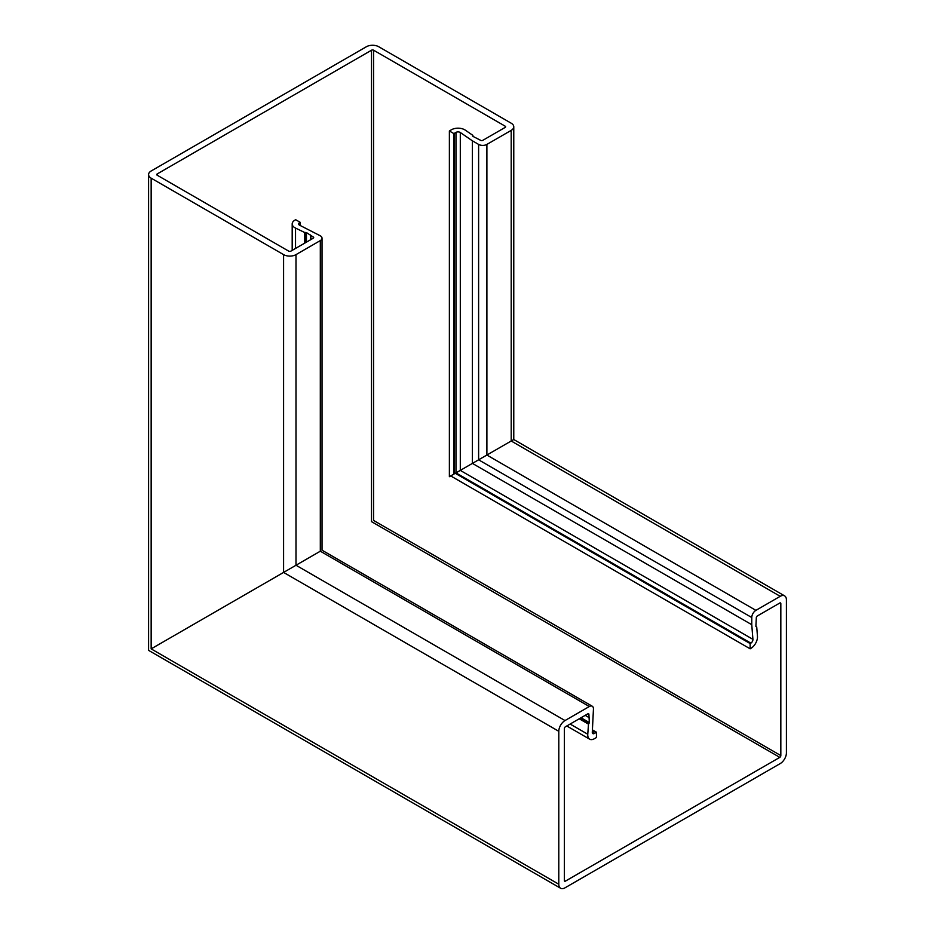 <?xml version="1.0" encoding="UTF-8"?>
<svg xmlns="http://www.w3.org/2000/svg" width="935" height="935" viewBox="0 0 935 935"><rect width="100%" height="100%" fill="white"/><g stroke="black" fill="none" stroke-linecap="round" stroke-linejoin="round"><path stroke-width="1.4" d="M505.204 126.202L505.204 127.394A1.461 0.841 180 0 0 505.636 126.798A1.461 0.841 180 0 0 505.204 126.202L373.603 50.209A1.461 0.841 180 0 0 371.522 50.209L157.15 173.98A1.461 0.841 0 0 0 156.718 174.576A1.461 0.841 0 0 0 157.15 175.184L288.751 251.164A1.461 0.841 0 0 0 290.82 251.164L313.272 238.203A1.461 0.841 0 0 0 313.704 237.607A1.461 0.841 0 0 0 313.272 236.999L306.446 232.581L304.646 232.488L295.53 228.082A9.362 5.411 180 0 1 294.934 227.766A9.362 5.411 180 0 1 292.188 223.944A9.362 5.411 180 0 1 294.934 220.122L295.659 219.702L300.217 222.331L299.481 222.74A2.922 1.695 0 0 0 298.627 223.944A2.922 1.695 0 0 0 299.481 225.136A2.922 1.695 0 0 0 299.679 225.23L320.308 235.807A5.855 3.378 180 0 1 322.026 238.203A5.855 3.378 180 0 1 320.308 240.587L295.998 254.624A8.777 5.072 180 0 1 283.585 254.624L151.154 178.164A8.777 5.072 180 0 1 148.583 174.576A8.777 5.072 180 0 1 151.154 171L366.356 46.75A8.777 5.072 0 0 1 378.768 46.75L511.2 123.21A8.777 5.072 0 0 1 513.771 126.798L513.771 439.52L784.605 595.875A8.777 5.072 -60 0 1 786.417 599.896L786.417 752.827A8.777 5.072 -60 0 1 780.211 763.579L565.009 887.818A8.777 5.072 120 0 1 560.614 888.25L148.583 650.363L148.583 174.576M460.125 470.492L486.89 455.041L460.125 470.492M505.204 127.394L482.752 140.355A1.461 0.841 180 0 1 480.683 140.355L473.028 136.416L472.865 135.365L465.233 130.105A9.362 5.411 0 0 0 464.672 129.766A9.362 5.411 0 0 0 451.43 129.766L449.852 130.678A9.362 5.411 0 0 0 449.373 130.982L449.373 476.698L453.966 474.045L453.966 133.635A2.922 1.695 180 0 1 454.398 133.308L455.988 132.396A2.922 1.695 180 0 1 460.125 132.396A2.922 1.695 180 0 1 460.3 132.501L472.409 140.834L472.409 463.398L751.763 624.685L751.763 617.521A5.855 3.378 -60 0 1 755.901 610.356L780.211 596.32A8.777 5.072 -60 0 1 784.605 595.875M472.409 140.834L478.615 144.411A5.855 3.378 0 0 0 486.89 144.411L511.2 130.374A8.777 5.072 0 0 0 513.771 126.798M780.211 596.32L511.211 441.004L486.89 455.041L511.211 441.004C514.554 439.064 514.554 439.064 511.2 441.004C514.554 439.064 514.554 439.064 511.2 441.004C514.554 439.076 514.554 439.064 511.211 441.004L511.2 130.374M453.966 474.045L505.204 444.464M472.865 135.365L472.865 136.288M453.966 133.635L449.373 130.982M320.308 551.218L320.319 551.206C322.552 549.92 322.552 549.92 320.319 551.206L295.998 565.243L320.308 551.218M283.585 254.624L283.585 572.419L295.998 565.254L295.998 254.624M592.451 729.896L596.448 732.198A2.922 1.695 -60 0 1 595.946 732.561L594.356 733.472A2.922 1.695 -60 0 1 592.895 733.624A2.922 1.695 -60 0 1 592.287 732.28A2.922 1.695 -60 0 1 592.299 732.07L593.456 708.905A5.855 3.378 120 0 0 592.252 706.229A5.855 3.378 120 0 0 589.319 706.521L565.009 720.558A8.777 5.072 120 0 0 558.803 731.31L283.585 572.419L151.154 648.878C147.8 650.818 147.8 650.818 151.154 648.878C147.8 650.807 147.8 650.807 151.154 648.878L151.154 178.164M310.841 235.597L310.841 239.605M304.646 232.488L304.646 243.182M300.217 222.331L300.217 225.499M565.418 881.121L564.378 880.525A1.461 0.841 -60 0 0 564.682 881.202A1.461 0.841 -60 0 0 565.418 881.121L779.802 757.362A1.461 0.841 120 0 0 780.83 755.573L780.83 603.601A1.461 0.841 120 0 0 780.526 602.935A1.461 0.841 120 0 0 779.802 603.005L757.35 615.966A1.461 0.841 120 0 0 756.31 617.754L755.901 626.356L756.731 627.023L757.455 636.267A9.362 5.411 -60 0 1 757.479 636.91A9.362 5.411 -60 0 1 750.863 648.387L750.139 648.808L750.139 643.549L750.863 643.128A2.922 1.695 120 0 0 752.932 639.54A2.922 1.695 120 0 0 752.92 639.341L751.763 624.685M564.378 880.525L564.389 728.564A1.461 0.841 -60 0 1 565.418 726.764L587.87 713.802A1.461 0.841 -60 0 1 588.606 713.732A1.461 0.841 -60 0 1 588.91 714.398L589.319 722.521L588.501 724.134L587.764 734.232A9.362 5.411 120 0 0 587.741 734.91A9.362 5.411 120 0 0 589.681 739.199A9.362 5.411 120 0 0 594.356 738.732L595.946 737.82A9.362 5.411 120 0 0 596.448 737.505L596.448 732.198M558.803 731.31L558.791 884.229A8.777 5.072 120 0 0 560.614 888.25M588.501 724.134L579.232 718.793M756.731 627.023L755.924 626.555M450.705 475.927L750.139 648.808M750.139 643.549L455.263 473.309M299.481 222.74L299.481 225.136M295.53 228.082L295.53 248.441M460.3 132.501L460.3 470.399L752.92 639.341M478.615 144.411L478.615 459.821L751.763 617.521M486.89 144.411L486.89 455.041L755.901 610.356M371.522 50.209L371.522 521.648L779.802 757.362M157.15 173.98L157.15 175.184M373.603 50.209L373.603 520.456L780.83 755.573M454.398 133.308L454.398 473.8M455.988 132.396L455.988 472.888L750.863 643.128M320.308 240.587L320.308 551.206L589.319 706.521M313.272 236.999L313.272 238.203M310.584 234.977L310.584 239.757M306.446 232.581L306.446 242.142M305.757 232.441L305.757 242.539M565.009 720.558L295.998 565.243M558.791 884.229L151.154 648.878M588.91 714.398L587.87 713.802M589.319 717.753L585.181 715.357M589.319 722.521L581.044 717.753M589.097 723.199L580.343 718.15M587.764 734.232L570.128 724.052M595.946 732.561L592.416 730.527M594.356 733.472L592.287 732.28M780.83 603.601L779.802 603.005M322.026 238.203L322.026 550.224M292.188 223.944L292.188 250.37M589.681 739.199L566.785 725.981M592.252 706.229L322.026 550.212"/></g></svg>
